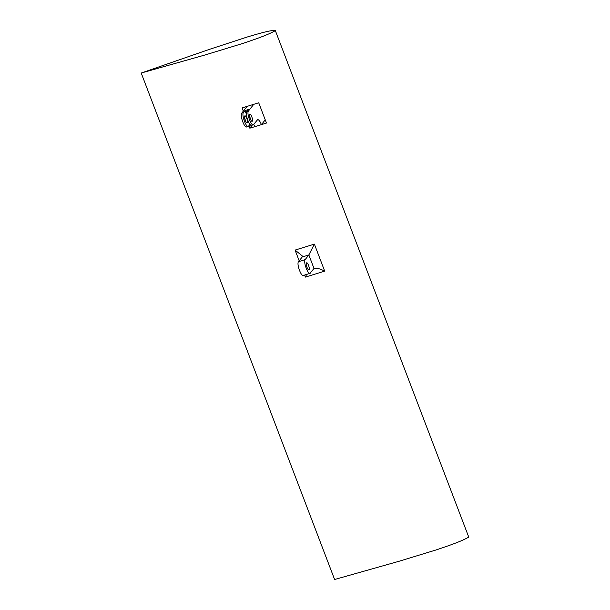 <?xml version="1.0" encoding="UTF-8"?>
<svg xmlns="http://www.w3.org/2000/svg" width="610" height="610" viewBox="0 0 610 610"><rect width="100%" height="100%" fill="white"/><g stroke="black" fill="none" stroke-linecap="round" stroke-linejoin="round"><path stroke-width="0.91" d="M309.056 269.719C308.111 271.206 305.389 264.077 306.479 262.963C307.432 261.484 310.154 268.606 309.056 269.719L308.881 269.849M265.228 119.819L261.431 124.638L266.463 123.045L258.724 102.785L242.078 107.932L243.314 111.165M248.88 125.744L249.818 128.191L254.774 126.689L253.737 124.387M275.354 30.637C267.027 35.418 253.424 39.803 242.871 43.424L205.608 54.808L141.207 73.032L210.076 49.135L248.148 36.714C258.121 33.847 271.541 29.684 275.354 30.637L468.754 537.105C460.428 541.886 446.825 546.27 436.272 549.892L399.009 561.276L334.608 579.5L141.207 73.032L334.608 579.5M244.717 115.992C243.626 117.105 246.348 124.226 247.302 122.747C248.392 121.634 245.67 114.505 244.717 115.992L244.9 115.862M252.327 121.154C251.373 122.64 248.659 115.519 249.749 114.405C250.702 112.919 253.424 120.04 252.327 121.154L252.151 121.291M246.913 126.651C245.006 129.617 239.57 115.374 241.751 113.147L243.428 112.614C241.24 114.84 246.684 129.091 248.59 126.125L250.176 124.104M257.626 119.636L253.615 124.531L251.579 125.325M243.428 112.614L245.014 110.601L248.369 109.541L246.783 111.554L248.461 111.028L253.699 104.379M241.751 113.147L247.042 106.43M251.938 125.065C250.039 128.031 244.595 113.78 246.783 111.554M253.615 124.531C251.716 127.498 246.272 113.254 248.461 111.028M246.547 126.918L248.59 126.125M249.559 116.007L250.847 120.086M244.526 117.593L245.815 121.672M302.186 257.016L302.278 255.933L295.08 250.092L314.379 244.114L308.843 254.957L302.186 257.016L298.488 261.713L305.191 259.593L308.843 254.957L314.005 268.453L314.486 268.164M303.643 275.217C301.736 278.183 296.3 263.939 298.488 261.713M314.379 244.114L324.695 271.13C319.861 268.629 316.3 267.737 314.005 268.453L309.987 273.356L303.284 275.476M310.353 273.097C308.446 276.063 303.002 261.82 305.191 259.593M257.267 119.903C258.381 119.072 259.769 120.65 261.431 124.638L254.774 126.689M306.533 274.454L305.396 277.1L304.611 275.057M252.235 125.119L249.818 128.191M246.348 114.085L245.014 110.601M299.182 260.828L295.08 250.092M324.695 271.13L305.396 277.1"/></g></svg>
